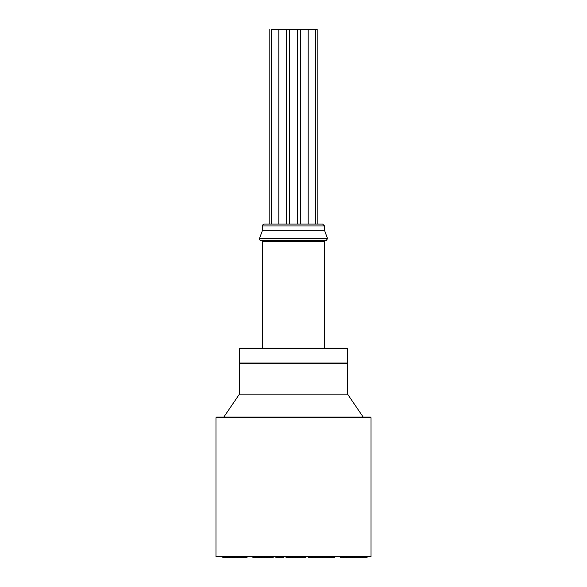 <?xml version="1.0" encoding="UTF-8"?>
<svg xmlns="http://www.w3.org/2000/svg" width="587" height="587" viewBox="0 0 587 587"><rect width="100%" height="100%" fill="white"/><g stroke="black" fill="none" stroke-linecap="round" stroke-linejoin="round"><path stroke-width="0.88" d="M262.492 225.958A1.864 1.864 0 0 1 264.348 224.095L322.652 224.095L324.508 225.958L262.492 225.958L262.492 230.302L324.508 230.302L327.539 238.615L259.461 238.615L262.492 230.302M239.415 348.759L347.585 348.759L347.585 363.023L239.415 363.023L239.415 348.759A0.624 0.624 0 0 1 240.039 348.142L346.961 348.142L262.492 348.142L262.492 241.521A1.24 1.24 0 0 0 261.252 240.281M347.585 363.023A0.624 0.624 0 0 1 346.961 363.647M327.539 238.615L326.372 240.281L260.628 240.281A1.24 1.24 0 0 1 259.461 238.615M347.46 394.163L347.46 363.647L239.54 363.647L239.54 394.163M360.836 417.108L223.786 417.108L239.415 394.163L347.585 394.163L363.214 417.108M258.977 556.659L258.977 557.65L273.16 557.65L273.16 556.659M222.855 556.659L222.855 557.65L234.727 557.65L234.727 556.659M234.866 557.65L247.024 557.65L247.024 556.659M252.909 556.659L252.909 557.65L258.302 557.65L258.302 556.659M286.03 556.659L286.03 557.65L295.276 557.65L295.276 556.659M295.305 557.65L297.345 557.65L297.345 556.659M343.989 557.65L352.229 557.65L352.229 556.659M352.706 557.65L366.537 557.65M320.069 557.65L334.707 557.65L334.707 556.659M340.577 556.659L340.577 557.65L343.85 557.65L343.85 556.659M308.769 557.65L312.042 557.65L312.042 556.659M311.426 557.65L315.623 557.65M275.897 556.659L275.897 557.65L283.47 557.65L283.47 556.659M315.256 557.65L319.937 557.65L319.937 556.659M297.814 557.65L305.82 557.65L305.82 556.659M267.056 557.65L267.056 556.659M267.408 557.65L267.408 556.659M226.964 557.65L226.964 556.659M227.316 557.65L227.316 556.659M232.357 557.65L232.357 556.659M229.37 557.65L229.37 556.659M244.075 557.65L244.075 556.659M243.766 557.65L243.766 556.659M241.756 557.65L241.756 556.659M237.5 557.65L237.5 556.659M259.322 557.65L259.322 556.659M264.37 557.65L264.37 556.659M261.384 557.65L261.384 556.659M267.547 557.65L267.547 556.659M267.899 557.65L267.899 556.659M272.94 557.65L272.94 556.659M269.954 557.65L269.954 556.659M223.199 557.65L223.199 556.659M225.261 557.65L225.261 556.659M233.076 557.65L233.076 556.659M246.716 557.65L246.716 556.659M245.432 557.65L245.432 556.659M253.254 557.65L253.254 556.659M255.316 557.65L255.316 556.659M286.375 557.65L286.375 556.659M350.879 557.65L350.879 556.659M346.623 557.65L346.623 556.659M360.279 557.65L360.279 556.659M354.856 557.65L354.856 556.659M329.285 557.65L329.285 556.659M328.977 557.65L328.977 556.659M326.966 557.65L326.966 556.659M322.711 557.65L322.711 556.659M329.314 557.65L329.314 556.659M329.667 557.65L329.667 556.659M331.721 557.65L331.721 556.659M366.948 557.65L366.948 556.659M362.575 557.65L362.575 556.659M340.922 557.65L340.922 556.659M342.984 557.65L342.984 556.659M311.11 557.65L311.11 556.659M279.61 557.65L279.61 556.659M283.169 557.65L283.169 556.659M281.877 557.65L281.877 556.659M279.816 557.65L279.816 556.659M273.036 557.65L273.036 556.659M266.344 557.65L266.344 556.659M317.89 557.65L317.89 556.659M289.765 557.65L289.765 556.659M290.117 557.65L290.117 556.659M295.166 557.65L295.166 556.659M292.179 557.65L292.179 556.659M305.387 557.65L305.387 556.659M299.972 557.65L299.972 556.659M288.107 557.65L288.107 556.659M288.048 557.65L288.048 556.659M215.972 417.731L215.972 556.659L371.028 556.659L371.028 417.731L370.404 417.108L216.596 417.108L215.972 417.731L371.028 417.731M269.829 224.095L269.829 29.35M317.171 224.095L317.171 29.35L271.436 29.35L271.436 224.095M325.748 240.281L324.508 241.521L262.492 241.521M295.687 557.65L295.687 556.659M309.144 557.65L309.144 556.659M347.585 348.759L346.961 348.142M239.415 363.023L240.039 363.647M324.508 225.958L324.508 230.302M324.508 241.521L324.508 348.142M241.881 556.659L241.881 557.65M351.004 556.659L351.004 557.65M360.712 556.659L360.712 557.65M327.091 556.659L327.091 557.65M367.073 556.659L367.073 557.65M308.637 556.659L308.637 557.65M266.469 556.659L266.469 557.65M315.131 556.659L315.131 557.65M315.564 29.35L315.564 224.095M300.485 29.35L300.485 224.095M308.175 29.35L308.175 224.095M289.655 29.35L289.655 224.095M297.345 29.35L297.345 224.095M278.825 29.35L278.825 224.095M286.515 29.35L286.515 224.095"/></g></svg>
